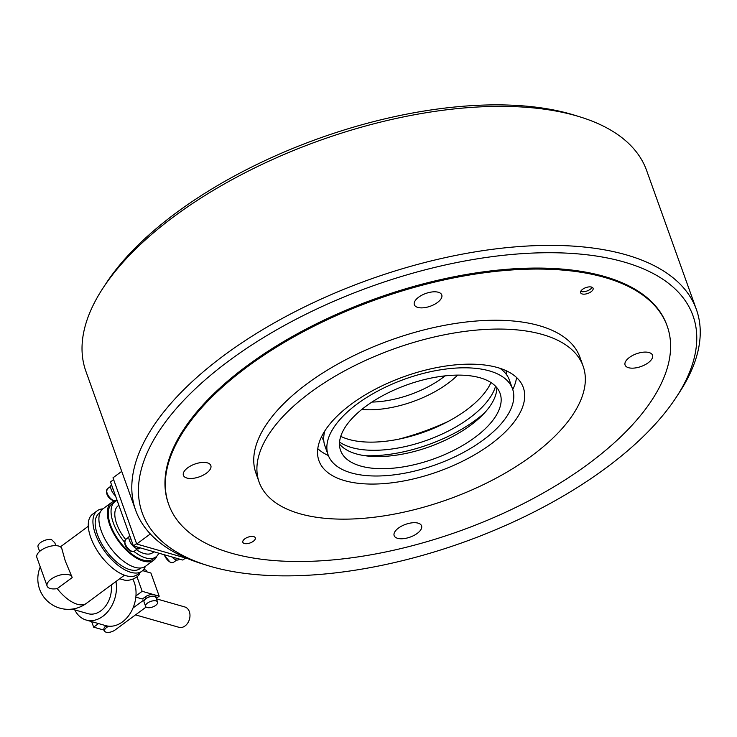 <?xml version="1.0" encoding="UTF-8"?>
<svg xmlns="http://www.w3.org/2000/svg" width="737" height="737" viewBox="0 0 737 737"><rect width="100%" height="100%" fill="white"/><g stroke="black" fill="none" stroke-linecap="round" stroke-linejoin="round"><path stroke-width="1.11" d="M121.725 471.367L112.991 477.816L136.695 544.017L187.631 558.591M150.32 533.957L136.695 544.017M592.078 287.273A6.615 3.077 -19.7 0 1 591.839 287.706A6.615 3.077 -19.7 0 1 581.327 291.53A6.615 3.077 -19.7 0 1 581.226 291.502A6.615 3.077 -19.7 0 1 580.765 291.327M115.497 495.872A8.208 3.952 -126.5 0 1 111.213 489.598A8.208 3.952 -126.5 0 1 111.471 484.624M113.489 490.271A8.208 3.952 -126.5 0 1 112.706 488.493A8.208 3.952 -126.5 0 1 112.254 486.816M140.316 547.886L139.542 548.457A8.208 3.952 -126.5 0 1 134.245 547.112A8.208 3.952 -126.5 0 1 129.38 540.35A8.208 3.952 -126.5 0 1 129.638 535.375M139.855 547.757A8.208 3.952 -126.5 0 1 137.193 546.992M131.665 541.022A8.208 3.952 -126.5 0 1 130.873 539.244A8.208 3.952 -126.5 0 1 130.431 537.568M179.478 559.097L178.704 559.669A8.208 3.952 -126.5 0 1 171.914 556.932M179.027 558.959A8.208 3.952 -126.5 0 1 176.364 558.204M604.589 277.416A264.712 123.042 160.3 0 0 307.541 329.485A264.712 123.042 160.3 0 0 168.736 504.523A264.712 123.042 160.3 0 0 231.326 553.155A264.712 123.042 160.3 0 0 528.374 501.086A264.712 123.042 160.3 0 0 667.178 326.049A264.712 123.042 160.3 0 0 604.589 277.416M340.752 436.35A87.353 40.609 160.3 0 0 348.712 439.381A87.353 40.609 160.3 0 0 430.325 429.708A87.353 40.609 160.3 0 0 490.98 382.558M339.564 442.099A87.353 40.609 160.3 0 0 351.632 447.543A87.353 40.609 160.3 0 0 437.133 436.267A87.353 40.609 160.3 0 0 495.559 386.243M512.749 389.505A108.532 50.448 160.3 0 0 516.554 377.491M344.603 480.644A108.532 50.448 160.3 0 0 466.392 459.289A108.532 50.448 160.3 0 0 523.298 387.524A108.532 50.448 160.3 0 0 497.641 367.588A108.532 50.448 160.3 0 0 375.852 388.933A108.532 50.448 160.3 0 0 318.937 460.699A108.532 50.448 160.3 0 0 344.603 480.644M542.432 334.497A172.062 79.974 160.3 0 0 349.347 368.343A172.062 79.974 160.3 0 0 259.129 482.118A172.062 79.974 160.3 0 0 299.812 513.726A172.062 79.974 160.3 0 0 492.887 479.879A172.062 79.974 160.3 0 0 583.114 366.114A172.062 79.974 160.3 0 0 542.432 334.497M583.114 366.114L579.955 357.288A172.062 79.974 160.3 0 0 539.263 325.671A172.062 79.974 160.3 0 0 346.187 359.518A172.062 79.974 160.3 0 0 255.969 473.292L259.129 482.118M206.489 473.126A14.556 6.771 -19.7 0 1 192.578 478.387A14.556 6.771 -19.7 0 1 183.412 475.356A14.556 6.771 -19.7 0 1 187.76 467.765A14.556 6.771 -19.7 0 1 201.671 462.504A14.556 6.771 -19.7 0 1 210.828 465.535A14.556 6.771 -19.7 0 1 206.489 473.126M253.316 541.28A6.615 3.077 -19.7 0 1 246.996 543.666A6.615 3.077 -19.7 0 1 242.832 542.294A6.615 3.077 -19.7 0 1 244.804 538.839A6.615 3.077 -19.7 0 1 251.124 536.453A6.615 3.077 -19.7 0 1 255.288 537.826A6.615 3.077 -19.7 0 1 253.316 541.28M417.796 307.421A14.556 6.771 -19.7 0 1 414.36 304.75A14.556 6.771 -19.7 0 1 421.988 295.122A14.556 6.771 -19.7 0 1 438.331 292.257A14.556 6.771 -19.7 0 1 441.767 294.929A14.556 6.771 -19.7 0 1 434.139 304.556A14.556 6.771 -19.7 0 1 417.796 307.421M629.426 357.445A14.556 6.771 -19.7 0 1 643.337 352.185A14.556 6.771 -19.7 0 1 652.503 355.216A14.556 6.771 -19.7 0 1 648.164 362.807A14.556 6.771 -19.7 0 1 634.253 368.067A14.556 6.771 -19.7 0 1 625.087 365.036A14.556 6.771 -19.7 0 1 629.426 357.445M418.119 523.15A14.556 6.771 -19.7 0 1 421.564 525.822A14.556 6.771 -19.7 0 1 413.927 535.449A14.556 6.771 -19.7 0 1 397.593 538.314A14.556 6.771 -19.7 0 1 394.148 535.642A14.556 6.771 -19.7 0 1 401.785 526.015A14.556 6.771 -19.7 0 1 418.119 523.15M582.598 289.3A6.615 3.077 -19.7 0 1 588.918 286.905A6.615 3.077 -19.7 0 1 593.092 288.287A6.615 3.077 -19.7 0 1 591.111 291.732A6.615 3.077 -19.7 0 1 584.791 294.127A6.615 3.077 -19.7 0 1 580.627 292.746A6.615 3.077 -19.7 0 1 582.598 289.3M317.785 448.667A108.532 50.448 160.3 0 0 328.343 455.53M667.178 326.049L666.819 325.063A264.712 123.042 160.3 0 0 500.211 269.899A264.712 123.042 160.3 0 0 247.31 365.57A264.712 123.042 160.3 0 0 168.386 503.528L168.736 504.523M605.777 468.124A292.506 135.967 160.3 0 0 676.05 397.575A292.506 135.967 160.3 0 0 577.412 253.841A292.506 135.967 160.3 0 0 229.428 360.457A292.506 135.967 160.3 0 0 207.281 565.417A292.506 135.967 160.3 0 0 605.777 468.124M676.05 397.575L679.146 392.858A297.803 138.427 160.3 0 0 696.391 309.494A297.803 138.427 160.3 0 0 508.963 247.439A297.803 138.427 160.3 0 0 224.444 355.068A297.803 138.427 160.3 0 0 135.654 510.271A297.803 138.427 160.3 0 0 201.892 563.741L207.281 565.417M696.391 309.494L646.616 170.477A297.803 138.427 160.3 0 0 580.378 117.008A297.803 138.427 160.3 0 0 174.669 216.052A297.803 138.427 160.3 0 0 103.125 287.891A297.803 138.427 160.3 0 0 85.879 371.255L135.654 510.271M580.378 117.008L574.998 115.331A292.506 135.967 160.3 0 0 176.493 212.615A292.506 135.967 160.3 0 0 106.22 283.174L103.125 287.891M364.926 455.706A97.284 45.215 160.3 0 0 484.587 412.858M339.481 444.006A84.709 39.374 160.3 0 0 356.266 453.891A84.709 39.374 160.3 0 0 369.477 456.221A84.709 39.374 160.3 0 0 481.399 416.147A84.709 39.374 160.3 0 0 496.83 387.671M360.605 466.024A84.709 39.374 160.3 0 0 455.659 449.358A84.709 39.374 160.3 0 0 500.082 393.355A84.709 39.374 160.3 0 0 480.054 377.786A84.709 39.374 160.3 0 0 385 394.452A84.709 39.374 160.3 0 0 340.577 450.464A84.709 39.374 160.3 0 0 360.605 466.024M489.377 370.895A97.947 45.528 160.3 0 0 379.472 390.159A97.947 45.528 160.3 0 0 328.122 454.922A97.947 45.528 160.3 0 0 351.273 472.914A97.947 45.528 160.3 0 0 461.178 453.651A97.947 45.528 160.3 0 0 512.537 388.887A97.947 45.528 160.3 0 0 489.377 370.895M324.805 430.97A97.947 45.528 160.3 0 0 324.962 446.097L328.122 454.922M321.599 436.636A97.947 45.528 160.3 0 0 323.773 440.606M506.807 375.069A97.947 45.528 160.3 0 0 505.969 370.619M512.537 388.887L509.378 380.062A97.947 45.528 160.3 0 0 499.898 368.279M118.878 505.306L118.15 505.831A29.121 14.012 53.5 0 0 116.722 523.896A29.121 14.012 53.5 0 0 125.64 539.475M117.137 500.451A34.409 16.564 53.5 0 0 115.009 501.575A34.409 16.564 53.5 0 0 113.314 522.92A34.409 16.564 53.5 0 0 124.452 542.073M115.009 501.575L112.208 503.647A34.409 16.564 53.5 0 0 110.513 524.993A34.409 16.564 53.5 0 0 130.91 553.349A34.409 16.564 53.5 0 0 153.103 559.005L155.903 556.932A34.409 16.564 53.5 0 0 158.777 553.174M116.16 500.865A35.735 17.2 53.5 0 0 111.425 502.579A35.735 17.2 53.5 0 0 109.666 524.744A35.735 17.2 53.5 0 0 130.845 554.196A35.735 17.2 53.5 0 0 153.886 560.065A35.735 17.2 53.5 0 0 156.917 556.039M111.425 502.579L103.023 508.788A35.735 17.2 53.5 0 0 101.264 530.953A35.735 17.2 53.5 0 0 122.443 560.396A35.735 17.2 53.5 0 0 145.493 566.274L153.886 560.065M100.075 512.602L99.145 513.293A34.409 16.564 53.5 0 0 97.45 534.638A34.409 16.564 53.5 0 0 117.846 562.994A34.409 16.564 53.5 0 0 140.039 568.651L140.97 567.96M102.876 508.899A37.587 18.093 53.5 0 0 97.256 510.741A37.587 18.093 53.5 0 0 95.405 534.058A37.587 18.093 53.5 0 0 117.69 565.03A37.587 18.093 53.5 0 0 141.928 571.212A37.587 18.093 53.5 0 0 145.336 566.385M97.256 510.741L92.595 514.186A37.587 18.093 53.5 0 0 90.743 537.503A37.587 18.093 53.5 0 0 113.019 568.476A37.587 18.093 53.5 0 0 137.257 574.657L141.928 571.212M74.778 609.895A29.121 21.64 -74 0 0 86.165 620.038L105.75 625.639A29.121 21.64 -74 0 0 135.949 595.901A29.121 21.64 -74 0 0 134.291 582.479A29.121 21.64 -74 0 0 132.798 579.098M135.525 614.879L178.962 627.307A10.585 7.867 -74 0 0 187.705 623.097A10.585 7.867 -74 0 0 189.345 611.618A10.585 7.867 -74 0 0 184.794 606.947L156.41 598.831M155.682 605.399A6.357 2.957 -19.7 0 1 149.611 607.693A6.357 2.957 -19.7 0 1 145.613 606.367A6.357 2.957 -19.7 0 1 147.511 603.059A6.357 2.957 -19.7 0 1 153.582 600.766A6.357 2.957 -19.7 0 1 157.58 602.083A6.357 2.957 -19.7 0 1 155.682 605.399M145.613 606.367L144.037 601.954A6.357 2.957 -19.7 0 1 145.926 598.647A6.357 2.957 -19.7 0 1 151.997 596.353A6.357 2.957 -19.7 0 1 155.995 597.67L157.58 602.083M61.89 548.908L65.289 561.014L71.95 576.942M54.695 542.515L55.837 545.638M54.317 542.34L51.415 539.466A8.604 3.998 160.3 0 0 40.618 542.533A8.604 3.998 160.3 0 0 38.048 547.011L39.632 551.442M72.162 577.596L57.265 588.596A13.238 6.154 -19.7 0 1 47.122 586.09A13.238 6.154 -19.7 0 1 57.504 575.837A13.238 6.154 -19.7 0 1 72.042 577.163A13.238 6.154 -19.7 0 1 72.162 577.596M97.459 550.944A30.438 14.657 53.5 0 0 103.558 559.199M139.68 572.87A9.268 4.302 -19.7 0 1 133.996 578.591A9.268 4.302 -19.7 0 1 124.304 580.065L119.698 578.748M62.129 549.48L61.77 548.475A13.238 6.154 160.3 0 0 47.242 547.149A13.238 6.154 160.3 0 0 36.85 557.402L47.122 586.09M135.829 597.136L142.37 599.006L145.161 596.942A6.615 3.077 -19.7 0 1 154.088 594.713A6.615 3.077 -19.7 0 1 155.654 595.929L156.244 597.587A6.615 3.077 -19.7 0 1 156.29 598.481M135.949 595.901L142.167 591.304L159.201 596.178L150.901 573.008L142.619 570.641M146.119 607.058L115.083 629.988A6.615 3.077 -19.7 0 1 108.763 632.374A6.615 3.077 -19.7 0 1 104.59 631.001A6.615 3.077 -19.7 0 1 106.57 627.546L108.44 626.164M133.001 608.016L145.76 598.601A6.615 3.077 -19.7 0 1 152.08 596.205A6.615 3.077 -19.7 0 1 156.244 597.587M104.59 631.001L104 629.343A6.615 3.077 -19.7 0 1 105.971 625.897L106.165 625.75M147.05 571.903L146.764 571.101A6.615 3.077 160.3 0 0 143.531 569.683M104.304 630.199L93.645 627.15L98.5 623.566M159.201 596.178L156.318 598.297M142.167 591.304L136.981 576.804M91.655 621.604L93.645 627.15M86.165 620.038A29.121 21.64 -74 0 0 108.717 610.522A29.121 21.64 -74 0 0 115.939 581.521M72.005 609.103L87.989 613.672A22.497 16.721 -74 0 0 105.05 606.772A22.497 16.721 -74 0 0 111.167 585.04M133.894 551.423A34.409 16.564 53.5 0 0 155.903 556.932M136.354 549.655A29.121 14.012 53.5 0 0 152.752 552.676L153.959 551.792M185.567 558.001L182.804 560.046L133.415 545.914L136.548 543.602M113.627 479.612L110.504 481.924L133.415 545.914M113.995 500.626A7.278 3.501 -126.5 0 1 107.141 493.219A7.278 3.501 -126.5 0 1 107.501 488.695C105.391 493.412 107.307 497.438 113.24 500.792L116.151 500.414A7.278 3.501 -126.5 0 1 113.995 500.626M132.172 551.377A7.278 3.501 -126.5 0 1 125.308 543.97A7.278 3.501 -126.5 0 1 125.668 539.447C123.567 544.164 125.474 548.19 131.407 551.543L134.318 551.165A7.278 3.501 -126.5 0 1 132.172 551.377M176.687 560L173.49 562.368A7.278 3.501 -126.5 0 1 171.334 562.58A7.278 3.501 -126.5 0 1 164.48 555.173A7.278 3.501 -126.5 0 1 164.342 554.758M445.12 375.87A66.183 30.761 -19.7 0 1 442.716 377.703A66.183 30.761 -19.7 0 1 371.945 402.07M361.793 409.44A71.738 33.349 160.3 0 0 447.949 383.369A71.738 33.349 160.3 0 0 457.649 375.115M447.866 421.601A140.03 65.086 -19.7 0 1 398.855 439.151M57.237 588.605A30.438 14.657 53.5 0 0 77.357 604.266A30.438 14.657 53.5 0 0 86.358 603.373L124.479 575.21M145.161 596.942L145.76 598.601M106.57 627.546L105.971 625.897M116.916 499.843L116.151 500.414M110.697 486.337L107.501 488.695M137.524 548.798L134.318 551.165M128.874 537.089L125.668 539.447M163.734 554.592L170.579 562.746L173.49 562.368M416.009 434.766L431.818 429.1M60.425 546.836L88.302 526.246M71.682 576.168L72.042 577.163M40.268 566.946A30.438 30.438 0 0 0 86.358 603.373"/></g></svg>
